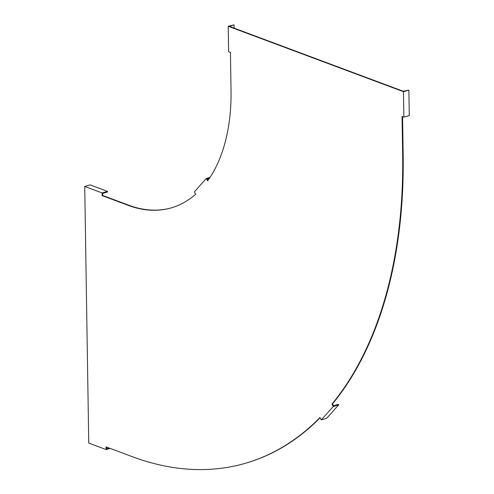 <?xml version="1.0" encoding="UTF-8"?>
<svg xmlns="http://www.w3.org/2000/svg" width="494" height="494" viewBox="0 0 494 494"><rect width="100%" height="100%" fill="white"/><g stroke="black" fill="none" stroke-linecap="round" stroke-linejoin="round"><path stroke-width="0.74" d="M109.162 448.046L107.044 448.663A0.537 0.389 110.5 0 1 106.624 448.274L106.605 447.089M171.542 207.795A163.119 98.874 73.8 0 1 128.706 205.201L102.653 195.476L102.629 193.951A0.537 0.389 110.5 0 1 103.03 193.321L107.501 192.024L107.494 191.388L90.124 184.898L84.727 186.466L102.097 192.956L102.135 195.624L128.193 205.35A163.119 98.874 73.8 0 0 171.282 207.875A163.119 98.874 73.8 0 0 195.655 194.235L194.34 191.863L206.338 178.464L207.659 180.835A163.119 98.874 73.8 0 0 231.038 90.532L230.432 52.383L228.611 51.703L228.209 26.268L402.696 91.409L403.475 91.705L403.876 117.134L402.054 116.454L402.653 154.603A429.064 260.072 -106.2 0 1 331.962 404.104L333.277 406.476L321.279 419.875L319.958 417.504A429.064 260.072 -106.2 0 1 245.487 463.255A429.064 260.072 -106.2 0 1 132.139 456.623L106.087 446.897L106.124 449.565L88.753 443.081L84.727 186.466M207.993 180.366L207.418 179.334A0.537 0.401 41.8 0 1 207.579 178.76L209.475 178.211M403.876 117.134L409.273 115.565L408.878 90.136L403.209 91.26L229.506 26.41L234.045 24.861L234.094 28.127M321.279 419.875L326.676 418.307L338.68 404.907L338.365 404.345L333.888 405.642A0.537 0.401 41.8 0 1 333.228 405.315L332.474 403.956A429.064 260.072 -106.2 0 0 403.166 154.455L402.573 116.646M245.487 463.255L246 463.106A429.064 260.072 -106.2 0 0 320.093 417.745M332.474 403.956L331.962 404.104M102.653 195.476L102.135 195.624M234.045 24.861L228.209 26.268M210.006 177.395L206.338 178.464M107.494 191.388L102.097 192.956M408.878 90.136L403.475 91.705M338.68 404.907L333.277 406.476M110.125 448.404L106.124 449.565M128.706 205.201L128.193 205.35M403.166 154.455L402.653 154.603M107.044 448.663L106.692 448.533"/></g></svg>
